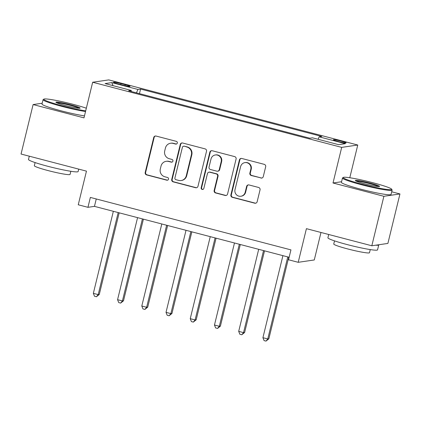 <?xml version="1.0" encoding="UTF-8"?>
<svg xmlns="http://www.w3.org/2000/svg" width="421" height="421" viewBox="0 0 421 421"><rect width="100%" height="100%" fill="white"/><g stroke="black" fill="none" stroke-linecap="round" stroke-linejoin="round"><path stroke-width="0.63" d="M177.309 143.056A1.405 1.374 -98.3 0 0 176.31 141.345L156.102 136.062A2.005 1.958 -98.3 0 0 153.723 137.509L145.198 172.473A2.005 1.958 -98.3 0 0 146.629 174.91L166.842 180.199A1.405 1.374 -98.3 0 0 168.505 179.183A1.405 1.374 -98.3 0 0 167.505 177.478L164.89 176.794A6.42 6.268 -98.3 0 1 160.317 168.984L161.027 166.074A6.42 6.268 -98.3 0 1 168.626 161.448L171.242 162.132A1.405 1.374 -98.3 0 0 172.905 161.122A1.405 1.374 -98.3 0 0 171.905 159.412L169.289 158.728A6.42 6.268 -98.3 0 1 164.722 150.923L165.432 148.008A6.42 6.268 -98.3 0 1 173.031 143.382L175.646 144.066A1.405 1.374 -98.3 0 0 177.309 143.056M341.173 141.124A6.541 0.537 13.7 0 0 333.427 139.783A6.541 0.537 13.7 0 0 338.395 141.535A6.541 0.537 13.7 0 0 346.136 142.877A6.541 0.537 13.7 0 0 341.173 141.124M260.904 178.041A2.005 1.958 -98.3 0 0 263.278 176.594L265.672 166.784A2.005 1.958 -98.3 0 0 264.241 164.343L241.796 158.475A2.005 1.958 -98.3 0 0 239.417 159.917L230.897 194.881A2.005 1.958 -98.3 0 0 232.324 197.323L254.773 203.196A2.005 1.958 -98.3 0 0 257.147 201.748L260.036 189.897A2.005 1.958 -98.3 0 0 258.61 187.461L249 184.945A2.005 1.958 -98.3 0 0 246.627 186.392L245.19 192.271A5.368 5.241 -98.3 0 1 240.88 196.249A5.368 5.241 -98.3 0 1 235.018 189.608L240.628 166.59A5.368 5.241 -98.3 0 1 244.938 162.611A5.368 5.241 -98.3 0 1 250.805 169.253L249.869 173.089A2.005 1.958 -98.3 0 0 251.295 175.525L261.336 177.978A2.005 1.958 -98.3 0 0 261.883 178.036M42.2 103.229L33.112 104.561L21.05 154.033L86.458 171.142L78.253 204.78L87.947 207.316L90.357 197.423L290.937 249.879L288.527 259.773L298.215 262.309L314.282 259.957L320.981 232.476M341.568 181.74L333.011 182.993L383.884 196.297L371.822 245.769L306.414 228.666L298.215 262.309M333.011 182.993L341.694 147.376L92.667 82.248L108.734 79.895L357.761 145.024L341.694 147.376M33.112 104.561L83.984 117.864L92.667 82.248M206.511 151.313A2.005 1.958 -98.3 0 0 205.08 148.871L182.635 143.003A2.005 1.958 -98.3 0 0 180.262 144.445L171.736 179.409A2.005 1.958 -98.3 0 0 173.168 181.851L195.612 187.724A2.005 1.958 -98.3 0 0 197.986 186.277L206.511 151.313M212.216 150.739L234.66 156.607A2.005 1.958 -98.3 0 1 236.092 159.049L227.566 194.013A2.005 1.958 -98.3 0 1 225.193 195.46L215.584 192.944A2.005 1.958 -98.3 0 1 214.157 190.508L217.615 176.325A2.005 1.958 -98.3 0 0 216.184 173.884L209.811 172.221A2.005 1.958 -98.3 0 0 207.437 173.662L203.838 188.424A1.405 1.374 -98.3 0 1 202.712 189.466A1.405 1.374 -98.3 0 1 201.175 187.729L209.842 152.181A2.005 1.958 -98.3 0 1 212.216 150.739M383.884 196.297L399.95 193.949L387.888 243.422L371.822 245.769M118.285 83.953L122.548 85.063A6.336 0.521 13.7 0 0 130.047 86.368A6.336 0.521 13.7 0 0 125.237 84.674L120.974 83.558A6.336 0.521 13.7 0 0 113.475 82.253A6.336 0.521 13.7 0 0 118.285 83.953M131.241 91.494L131.268 90.431L128.642 90.815L309.84 138.204L312.471 137.82L338.631 144.661L345.32 143.682L319.155 136.841L321.786 136.457L140.582 89.068L137.956 89.452L136.43 92.852M131.268 90.431L105.108 83.584L111.797 82.605L137.956 89.452M349.788 177.741L357.761 145.024M399.95 193.949L391.709 191.792M87.947 207.316L94.457 206.364L289.132 257.278M96.262 198.965L94.457 206.364M139.467 93.646L140.582 89.068M318.06 139.283L319.155 136.841M113.017 85.652L111.797 82.605M176.399 144.045A1.405 1.374 -98.3 0 1 176.083 144.003L173.468 143.319A6.42 6.268 -98.3 0 0 171.021 143.182L170.589 143.245M166.184 161.311L166.616 161.248A6.42 6.268 -98.3 0 1 169.063 161.385L171.679 162.069A1.405 1.374 -98.3 0 0 171.994 162.111M155.554 135.999A2.005 1.958 -98.3 0 0 154.16 137.446L145.634 172.405A2.005 1.958 -98.3 0 0 147.061 174.847L167.274 180.135A1.405 1.374 -98.3 0 0 167.59 180.177M182.093 142.94A2.005 1.958 -98.3 0 0 180.693 144.382L172.173 179.346A2.005 1.958 -98.3 0 0 173.599 181.788L196.044 187.655A2.005 1.958 -98.3 0 0 196.591 187.719M184.066 146.271A1.405 1.374 -98.3 0 0 182.404 147.282L174.92 177.972A1.405 1.374 -98.3 0 0 175.92 179.678L178.678 180.399A6.42 6.268 -98.3 0 0 186.282 175.778L191.397 154.796A6.42 6.268 -98.3 0 0 186.824 146.992L184.498 146.203A1.405 1.374 -98.3 0 0 183.966 146.176L183.53 146.24M181.125 180.535L181.556 180.472A6.42 6.268 -98.3 0 0 186.714 175.715L186.282 175.778M184.498 146.203L187.256 146.929A6.42 6.268 -98.3 0 1 191.829 154.733L186.714 175.715M209.048 172.178L209.484 172.115A2.005 1.958 -98.3 0 1 210.247 172.157L216.62 173.82A2.005 1.958 -98.3 0 1 218.046 176.262L214.589 190.439A2.005 1.958 -98.3 0 0 216.02 192.881L225.624 195.391A2.005 1.958 -98.3 0 0 226.172 195.455M211.668 150.676A2.005 1.958 -98.3 0 0 210.274 152.118L201.606 187.666A1.405 1.374 -98.3 0 0 202.922 189.418M221.199 161.611A5.368 5.241 -98.3 0 0 215.336 154.97A5.368 5.241 -98.3 0 0 211.021 158.949L209.048 167.058A2.005 1.958 -98.3 0 0 210.474 169.5L216.847 171.168A2.005 1.958 -98.3 0 0 219.225 169.721L221.199 161.611L221.635 161.548A5.368 5.241 -98.3 0 0 215.768 154.907L215.336 154.97M217.61 171.21L218.046 171.147A2.005 1.958 -98.3 0 0 219.657 169.658L219.225 169.721M221.635 161.548L219.657 169.658M244.938 162.611L245.375 162.548A5.368 5.241 -98.3 0 1 251.237 169.189L250.3 173.026A2.005 1.958 -98.3 0 0 251.732 175.462L261.336 177.978M240.88 196.249L241.317 196.186A5.368 5.241 -98.3 0 0 245.627 192.202L245.19 192.271M248.458 184.887A2.005 1.958 -98.3 0 0 247.059 186.329L245.627 192.202M241.249 158.412A2.005 1.958 -98.3 0 0 239.854 159.854L231.329 194.818A2.005 1.958 -98.3 0 0 232.76 197.26L255.205 203.132A2.005 1.958 -98.3 0 0 255.752 203.19M113.349 211.3L93.346 293.348L98.193 294.611L99.277 294.453L119.175 212.826M99.277 294.453L96.435 296.758L98.193 294.611L118.19 212.568M96.435 296.758L94.499 296.252L93.346 293.348M137.572 217.636L117.57 299.684L122.416 300.947L123.5 300.789L143.403 219.162M123.5 300.789L120.664 303.094L122.416 300.947L142.419 218.904M120.664 303.094L118.722 302.588L117.57 299.684M161.796 223.972L141.798 306.014L146.64 307.283L147.729 307.125L167.626 225.498M147.729 307.125L144.887 309.43L146.64 307.283L166.642 225.24M144.887 309.43L142.951 308.919L141.798 306.014M186.019 230.308L166.021 312.35L170.868 313.619L171.952 313.461L191.85 231.834M171.952 313.461L169.11 315.766L170.868 313.619L190.866 231.576M169.11 315.766L167.174 315.255L166.021 312.35M210.247 236.644L190.245 318.686L195.091 319.955L196.175 319.797L216.073 238.17M196.175 319.797L193.334 322.102L195.091 319.955L215.089 237.912M193.334 322.102L191.397 321.591L190.245 318.686M86.337 108.202A24.934 2.047 13.7 0 0 73.328 104.376A24.934 2.047 13.7 0 0 43.926 99.103A24.934 2.047 13.7 0 0 62.729 105.929A24.934 2.047 13.7 0 0 85.689 110.87M85.526 111.539A25.549 2.1 -166.3 0 1 62.455 106.545A25.549 2.1 -166.3 0 1 43.063 99.698A25.549 2.1 -166.3 0 1 43.189 99.551L43.926 99.103M70.675 104.766A12.467 1.026 -166.3 0 1 80.079 108.181A12.467 1.026 -166.3 0 1 65.381 105.539A12.467 1.026 -166.3 0 1 55.935 102.292A12.467 1.026 -166.3 0 1 70.675 104.766M79.148 108.265A11.856 0.974 13.7 0 0 70.402 105.382A11.856 0.974 13.7 0 0 56.724 102.798M78.732 169.121L78.132 171.563A25.549 2.1 -166.3 0 1 47.889 166.306A25.549 2.1 -166.3 0 1 28.496 159.459L29.291 156.191M70.839 171.284L70.075 174.42A18.392 1.51 -166.3 0 1 48.299 170.637A18.392 1.51 -166.3 0 1 34.333 165.706L35.101 162.569M84.463 115.891A25.549 2.1 -166.3 0 1 61.392 110.897A25.549 2.1 -166.3 0 1 42 104.05L43.063 99.698M372.743 182.688A24.934 2.047 13.7 0 0 343.341 177.409A24.934 2.047 13.7 0 0 362.144 184.235A24.934 2.047 13.7 0 0 391.625 189.182A24.934 2.047 13.7 0 0 372.743 182.688M391.625 189.182L392.077 189.918A25.549 2.1 -166.3 0 1 392.119 190.103A25.549 2.1 -166.3 0 1 361.871 184.851A25.549 2.1 -166.3 0 1 342.478 178.004A25.549 2.1 -166.3 0 1 342.605 177.857L343.341 177.409M370.096 183.072A12.467 1.026 -166.3 0 1 379.495 186.487A12.467 1.026 -166.3 0 1 364.797 183.851A12.467 1.026 -166.3 0 1 355.356 180.598A12.467 1.026 -166.3 0 1 370.096 183.072M378.563 186.571A11.856 0.974 13.7 0 0 369.817 183.688A11.856 0.974 13.7 0 0 356.14 181.104M378.732 244.759A25.549 2.1 -166.3 0 1 378.758 244.922L377.553 249.869A25.549 2.1 -166.3 0 1 347.304 244.612A25.549 2.1 -166.3 0 1 327.912 237.765L328.706 234.497M370.259 249.59L369.491 252.726A18.392 1.51 -166.3 0 1 347.714 248.943A18.392 1.51 -166.3 0 1 333.753 244.012L334.516 240.875M392.119 190.103L391.056 194.46A25.549 2.1 -166.3 0 1 360.813 189.203A25.549 2.1 -166.3 0 1 341.42 182.356L342.478 178.004M378.758 244.922A25.549 2.1 -166.3 0 1 375.821 245.185M234.471 242.98L214.468 325.023L219.315 326.291L220.399 326.133L240.302 244.506M220.399 326.133L217.562 328.433L219.315 326.291L239.317 244.248M217.562 328.433L215.62 327.927L214.468 325.023M258.694 249.316L238.696 331.359L243.538 332.627L244.627 332.469L264.525 250.837M244.627 332.469L241.786 334.769L243.538 332.627L263.541 250.584M241.786 334.769L239.849 334.263L238.696 331.359M282.917 255.652L262.92 337.695L267.767 338.963L268.851 338.8L288.748 257.173M268.851 338.8L266.009 341.105L267.767 338.963L287.764 256.915M266.009 341.105L264.072 340.6L262.92 337.695M120.722 84.589L120.974 83.558M124.995 85.663L125.237 84.674M173.468 143.319L173.031 143.382M171.679 162.069L171.242 162.132M169.063 161.385L168.626 161.448M167.274 180.135L166.842 180.199M147.061 174.847L146.629 174.91M145.634 172.405L145.198 172.473M154.16 137.446L153.723 137.509M176.083 144.003L175.646 144.066M196.044 187.655L195.612 187.724M173.599 181.788L173.168 181.851M172.173 179.346L171.736 179.409M180.693 144.382L180.262 144.445M191.829 154.733L191.397 154.796M187.256 146.929L186.824 146.992M225.624 195.391L225.193 195.46M216.02 192.881L215.584 192.944M214.589 190.439L214.157 190.508M218.046 176.262L217.615 176.325M216.62 173.82L216.184 173.884M210.247 172.157L209.811 172.221M201.606 187.666L201.175 187.729M210.274 152.118L209.842 152.181M251.732 175.462L251.295 175.525M250.3 173.026L249.869 173.089M251.237 169.189L250.805 169.253M247.059 186.329L246.627 186.392M255.205 203.132L254.773 203.196M232.76 197.26L232.324 197.323M231.329 194.818L230.897 194.881M239.854 159.854L239.417 159.917"/></g></svg>
